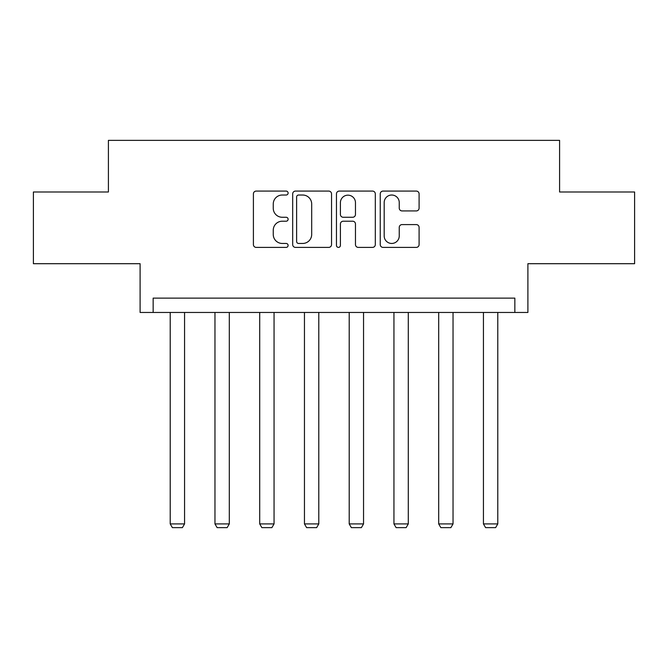 <?xml version="1.0" encoding="UTF-8"?>
<svg xmlns="http://www.w3.org/2000/svg" width="668" height="668" viewBox="0 0 668 668"><rect width="100%" height="100%" fill="white"/><g stroke="black" fill="none" stroke-linecap="round" stroke-linejoin="round"><path stroke-width="1" d="M288.108 193.052A1.971 1.971 0 0 0 286.138 191.081L256.22 191.081A2.814 2.814 0 0 0 253.406 193.895L253.406 244.58A2.814 2.814 0 0 0 256.22 247.394L286.138 247.394A1.971 1.971 0 0 0 288.108 245.423A1.971 1.971 0 0 0 286.138 243.453L282.263 243.453A9.01 9.01 0 0 1 273.254 234.443L273.254 230.218A9.01 9.01 0 0 1 282.263 221.208L286.138 221.208A1.971 1.971 0 0 0 288.108 219.238A1.971 1.971 0 0 0 286.138 217.267L282.263 217.267A9.01 9.01 0 0 1 273.254 208.257L273.254 204.032A9.01 9.01 0 0 1 282.263 195.023L286.138 195.023A1.971 1.971 0 0 0 288.108 193.052M33.4 191.992L33.4 263.701L140.105 263.701L140.105 312.457L527.895 312.457L527.895 263.701L634.6 263.701L634.6 191.992L559.592 191.992L559.592 140.363L108.408 140.363L108.408 191.992L33.4 191.992M416.281 210.929A2.814 2.814 0 0 0 419.095 208.115L419.095 193.895A2.814 2.814 0 0 0 416.281 191.081L383.056 191.081A2.814 2.814 0 0 0 380.242 193.895L380.242 244.58A2.814 2.814 0 0 0 383.056 247.394L416.281 247.394A2.814 2.814 0 0 0 419.095 244.58L419.095 227.404A2.814 2.814 0 0 0 416.281 224.59L402.061 224.59A2.814 2.814 0 0 0 399.247 227.404L399.247 235.921A7.532 7.532 0 0 1 391.715 243.453A7.532 7.532 0 0 1 384.183 235.921L384.183 202.554A7.532 7.532 0 0 1 391.715 195.023A7.532 7.532 0 0 1 399.247 202.554L399.247 208.115A2.814 2.814 0 0 0 402.061 210.929L416.281 210.929M514.844 312.457L514.844 298.12L153.156 298.12L153.156 312.457M331.537 193.895A2.814 2.814 0 0 0 328.723 191.081L295.498 191.081A2.814 2.814 0 0 0 292.684 193.895L292.684 244.58A2.814 2.814 0 0 0 295.498 247.394L328.723 247.394A2.814 2.814 0 0 0 331.537 244.58L331.537 193.895M339.277 191.081L372.502 191.081A2.814 2.814 0 0 1 375.316 193.895L375.316 244.58A2.814 2.814 0 0 1 372.502 247.394L358.282 247.394A2.814 2.814 0 0 1 355.468 244.58L355.468 224.022A2.814 2.814 0 0 0 352.654 221.208L343.218 221.208A2.814 2.814 0 0 0 340.404 224.022L340.404 245.423A1.971 1.971 0 0 1 338.434 247.394A1.971 1.971 0 0 1 336.463 245.423L336.463 193.895A2.814 2.814 0 0 1 339.277 191.081M298.596 195.023A1.971 1.971 0 0 0 296.625 196.993L296.625 241.482A1.971 1.971 0 0 0 298.596 243.453L302.679 243.453A9.01 9.01 0 0 0 311.689 234.443L311.689 204.032A9.01 9.01 0 0 0 302.679 195.023L298.596 195.023M355.468 202.696A7.532 7.532 0 0 0 347.936 195.165A7.532 7.532 0 0 0 340.404 202.696L340.404 214.453A2.814 2.814 0 0 0 343.218 217.267L352.654 217.267A2.814 2.814 0 0 0 355.468 214.453L355.468 202.696M184.56 312.457L184.56 523.912L170.215 523.912L170.215 312.457M184.56 523.912L182.406 527.636L172.369 527.636L170.215 523.912M229.308 312.457L229.308 523.912L214.962 523.912L214.962 312.457M229.308 523.912L227.153 527.636L217.117 527.636L214.962 523.912M274.055 312.457L274.055 523.912L259.71 523.912L259.71 312.457M274.055 523.912L271.901 527.636L261.864 527.636L259.71 523.912M318.795 312.457L318.795 523.912L304.458 523.912L304.458 312.457M318.795 523.912L316.649 527.636L306.604 527.636L304.458 523.912M363.542 312.457L363.542 523.912L349.205 523.912L349.205 312.457M363.542 523.912L361.396 527.636L351.351 527.636L349.205 523.912M408.29 312.457L408.29 523.912L393.945 523.912L393.945 312.457M408.29 523.912L406.136 527.636L396.099 527.636L393.945 523.912M453.038 312.457L453.038 523.912L438.692 523.912L438.692 312.457M453.038 523.912L450.883 527.636L440.847 527.636L438.692 523.912M497.785 312.457L497.785 523.912L483.44 523.912L483.44 312.457M497.785 523.912L495.631 527.636L485.594 527.636L483.44 523.912"/></g></svg>
